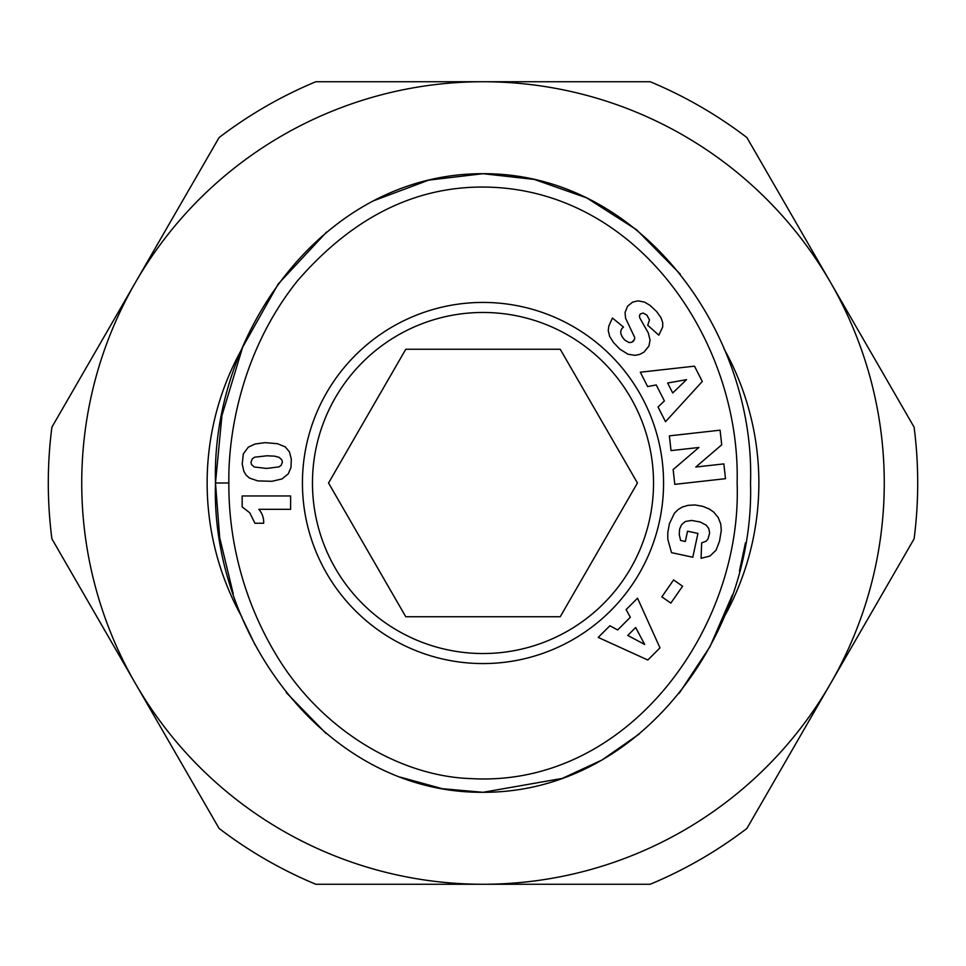 <?xml version="1.0" encoding="UTF-8"?>
<svg xmlns="http://www.w3.org/2000/svg" width="966" height="966" viewBox="0 0 966 966"><rect width="100%" height="100%" fill="white"/><g stroke="black" fill="none" stroke-linecap="round" stroke-linejoin="round"><path stroke-width="1.45" d="M737.13 483C740.536 347.482 645.614 200.119 501.451 187.851C424.581 181.56 356.514 212.641 297.25 281.094C239.435 353.604 228.012 438.999 228.87 483C228.519 522.292 235.849 588.209 276.517 655.443C320.966 729.451 399.236 776.435 471.323 778.62C628.117 787.507 742.407 628.323 737.13 483M750.51 483C755.545 335.25 642.728 173.156 483 173.699C323.695 173.337 211.047 333.524 215.49 483C210.467 631.945 324.697 793.327 483 792.301C642.861 792.724 755.098 631.45 750.51 483M312.465 483A170.535 170.535 0 0 1 483 312.465A170.535 170.535 0 0 1 653.535 483A170.535 170.535 0 0 1 483 653.535A170.535 170.535 0 0 1 312.465 483M302.43 483A180.57 180.57 0 0 1 483 302.43A180.57 180.57 0 0 1 663.57 483A180.57 180.57 0 0 1 483 663.57A180.57 180.57 0 0 1 302.43 483M263.694 522.232A19.658 19.658 0 0 1 263.67 523.246L254.952 523.246L249.711 512.765L242.164 506.896L242.164 495.956L290.621 495.956L290.621 509.324L258.864 509.324A19.658 19.658 0 0 1 263.694 522.232M884.264 483A401.264 401.264 0 0 0 135.494 282.374A401.264 401.264 0 0 0 483 884.264A401.264 401.264 0 0 0 884.264 483M914.102 427.165A434.7 434.7 0 0 1 914.102 538.835L746.911 828.43A434.7 434.7 0 0 1 650.19 884.264L315.81 884.264A434.7 434.7 0 0 1 219.089 828.43L51.898 538.835A434.7 434.7 0 0 1 51.898 427.165L219.089 137.57A434.7 434.7 0 0 1 315.81 81.736L650.19 81.736A434.7 434.7 0 0 1 746.911 137.57L914.102 427.165M405.78 349.245L328.549 483L405.78 616.755L560.22 616.755L637.451 483L560.22 349.245L405.78 349.245M649.997 305.341L656.699 311.62L660.998 317.705L662.724 322.668L662.7 326.991L658.836 335.154L647.703 325.264L649.502 319.963L646.906 315.145L643.139 313.044L640.168 314.059L639.395 316.196L639.866 318.068L648.234 332.823L650.058 340.092L648.959 346.009L643.996 352.119L639.842 354.353L635.157 355.343L628.129 354.268L619.943 349.233L613.495 342.519L609.643 336.41L608.254 330.65L608.809 326.049L612.456 318.031L623.505 327.088C619.472 330.287 619.882 334.598 624.724 340.008L628.818 342.483L631.921 342.266L634.541 339.356L634.71 337.52L625.557 318.152L625.05 312.489L627.586 306.162L632.67 302.104L637.934 300.849L644.443 302.08L649.997 305.341M721.711 444.807L695.786 467.037L723.848 463.897L725.502 478.677L674.799 484.352L673.145 469.573L698.877 447.487L671.02 450.603L669.366 435.859L720.081 430.184L721.711 444.807M682.588 586.205L670.839 603.11L661.843 596.867L673.592 579.95L682.588 586.205M647.812 660.007L598.208 637.415L609.884 625.775L617.648 629.941L630.327 617.286L626.125 609.582L637.536 598.208L659.983 647.872L647.812 660.007M721.288 530.37L719.561 541.081L716.048 550.209L709.962 556.018L701.087 558.312L701.654 542.88L706.074 541.226L708.006 538.992L709.648 532.966L708.754 528.523L706.267 525.214L700.157 521.99L691.499 520.433L685.292 521.519L681.561 524.695L679.617 529.139L679.243 534.572L680.619 540.465L685.317 541.491L687.55 531.191L697.935 533.425L692.791 557.237L671.515 552.649L667.796 539.209L667.808 532.435L669.426 523.669L674.437 513.175L678.373 509.348L682.419 507.017L688.046 505.339L695.049 504.964L702.765 506.329L709.442 509.094L713.741 512.137L718.209 517.547L720.757 523.97L721.288 530.37M702.282 381.485L665.514 421.707L658.027 407.012L664.379 400.902L656.252 384.939L647.618 386.569L640.325 372.212L694.494 366.162L702.282 381.485M248.31 447.137L255.012 444.034L265.046 442.645L277.508 443.708L285.248 446.884L289.426 451.871L291.297 458.995L290.983 467.472L288.254 473.883L282.012 478.931L272.014 481.297L257.825 480.911L249.482 478.061L246.113 475.115L243.843 471.36L242.225 464.042L243.323 453.875L248.31 447.137M634.541 339.356L633.213 341.469M631.921 342.266L629.566 342.592M624.724 340.008C619.882 334.598 619.472 330.287 623.505 327.088M612.456 318.031L608.809 326.049M680.257 274.078L636.594 229.763L586.676 197.873L534.307 179.434L483 173.699L428.711 180.135L373.444 200.819M326.52 232.142L278.232 283.968L242.671 347.156L221.939 415.537L215.49 483L219.705 537.712L233.217 593.728M243.347 620.426L255.338 645.409M286.202 692.513L326.061 733.484M400.31 777.159L442.199 788.691L483 792.301L562.26 778.415L602.011 760.013L639.649 733.725M679.17 693.298L710.07 646.52L732.349 595.008M739.449 571.015L745.45 542.844M627.755 635.423L644.684 644.467L635.676 627.514L627.755 635.423M672.71 392.981L686.536 379.662L667.627 383.007L672.71 392.981M282.398 462.159L281.855 459.864L279.222 457.401L274.73 456.169L266.99 455.783L254.589 457.208L252.235 458.862L250.967 462.231L251.45 464.465L254.299 466.989L266.64 468.438L278.872 466.892L281.142 465.37L282.398 462.159M228.87 483L215.49 483M723.993 617.262A275.865 275.865 0 0 0 724.005 348.762M242.007 348.75A275.865 275.865 0 0 0 242.007 617.262"/></g></svg>
